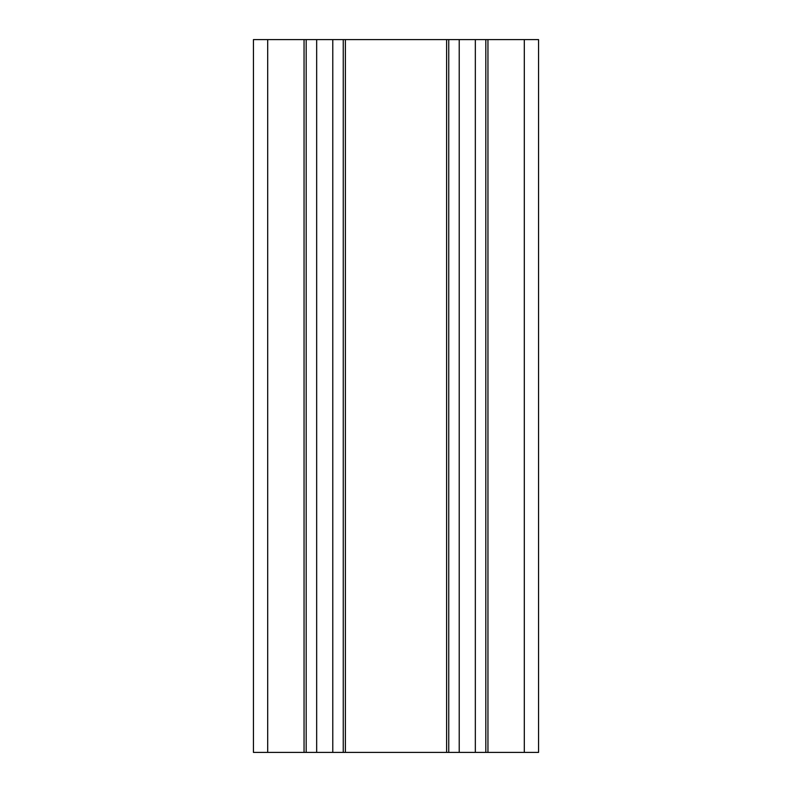 <?xml version="1.0" encoding="UTF-8"?>
<svg xmlns="http://www.w3.org/2000/svg" width="792" height="792" viewBox="0 0 792 792"><rect width="100%" height="100%" fill="white"/><g stroke="black" fill="none" stroke-linecap="round" stroke-linejoin="round"><path stroke-width="1.19" d="M524.304 752.4L538.56 752.4L538.56 39.6L524.304 39.6L524.304 752.4L487.951 752.4L487.951 39.6L485.813 39.6L485.813 752.4L487.951 752.4M485.813 752.4L448.747 752.4L448.747 39.6L446.609 39.6L446.609 752.4L448.747 752.4M446.609 752.4L345.391 752.4L345.391 39.6L343.253 39.6L343.253 752.4L345.391 752.4M343.253 752.4L306.187 752.4L306.187 39.6L304.049 39.6L304.049 752.4L306.187 752.4M304.049 752.4L267.696 752.4L267.696 39.6L304.049 39.6M267.696 39.6L253.44 39.6L253.44 752.4L267.696 752.4M345.391 39.6L446.609 39.6M487.951 39.6L524.304 39.6M448.747 39.6L485.813 39.6M306.187 39.6L343.253 39.6M459.221 752.4L459.221 39.6M475.339 752.4L475.339 39.6M316.661 752.4L316.661 39.6M332.779 752.4L332.779 39.6"/></g></svg>
